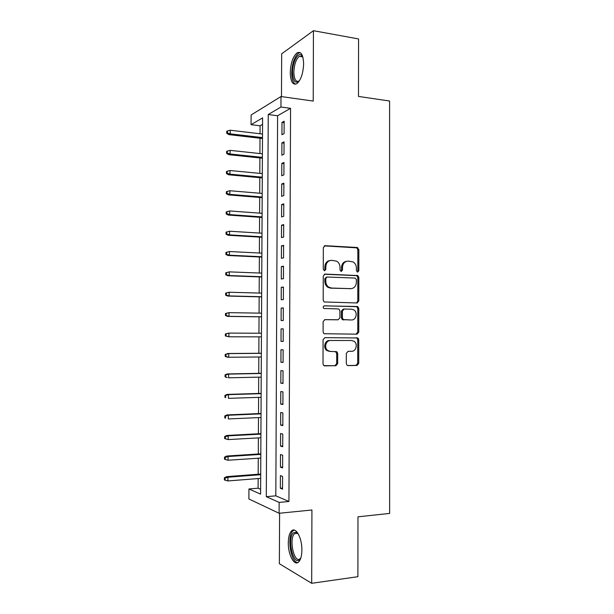 <?xml version="1.0" encoding="UTF-8"?>
<svg xmlns="http://www.w3.org/2000/svg" width="614" height="614" viewBox="0 0 614 614"><rect width="100%" height="100%" fill="white"/><g stroke="black" fill="none" stroke-linecap="round" stroke-linejoin="round"><path stroke-width="0.92" d="M357.609 272.117L358.837 270.774L358.86 249.576L357.118 247.488L325.151 245.684L323.332 247.619L323.271 269.27L324.537 270.751L325.811 269.377L325.819 266.576C326.18 262.646 328.114 260.566 331.606 260.336L336.664 261.157C338.79 262.485 339.903 264.496 340.002 267.197L339.995 269.976L341.238 271.442L342.489 270.083L342.489 267.305C342.842 263.414 344.738 261.357 348.161 261.127L353.042 261.894C355.176 263.191 356.297 265.202 356.396 267.919L356.396 270.667L357.609 272.117M357.271 272.048L357.824 270.904L357.847 249.76L356.757 247.849L324.276 245.892M324.253 270.705L324.852 269.515L324.86 266.729L325.819 266.576M340.923 271.38L341.499 270.221L341.507 267.451L342.489 267.305M301.888 550.106C302.119 538.056 295.825 526.574 291.65 530.834C289.516 532.937 288.396 536.92 288.296 542.791C288.027 554.48 294.19 566.4 298.565 562.056C300.676 559.968 301.781 555.985 301.888 550.106M303.631 63.818C303.247 54.784 301.052 51.131 297.046 52.858C292.939 56.503 290.675 63.119 290.245 72.713C290.591 81.739 292.794 85.384 296.869 83.665C300.914 80.104 303.17 73.488 303.631 63.818M346.311 363.595L347.087 365.261L348.077 365.591L356.972 365.46L358.722 363.419L358.753 339.703L357.901 337.976L324.906 337.639L323.079 339.68L323.018 363.918L323.77 365.576L335.866 365.775L337.662 363.711L337.685 353.426L336.879 351.73L330.447 351.438L327.746 350.525C323.801 347.854 325.88 340.248 330.47 340.501L351.607 340.501L354.048 341.292C358.054 343.786 356.166 351.515 351.592 351.3L348.1 351.323L346.327 353.357L346.311 363.595M279.155 502.398L279.101 513.273L248.885 498.975L248.939 488.974L260.597 494.147L262.6 117.873L251.057 124.68L251.118 114.995L280.997 96.528L280.951 107.028L268.241 114.534L266.299 496.688L279.155 502.398L288.933 501.484L290.56 108.325L280.951 107.028M280.997 96.528L313.217 101.072L313.439 30.7L358.561 38.943L358.484 96.429L389.591 101.026L389.637 513.427L357.97 516.811L357.901 576.692L311.689 583.3L311.927 509.996L279.101 513.273M357.049 302.971L358.799 301.006L358.829 277.413L357.816 275.556L325.075 274.082L323.256 276.054L323.187 300.154L324.108 301.958L357.049 302.971M358.791 308.512L358.76 332.174L357.01 334.169L323.939 333.724L323.102 331.99L323.133 321.644L324.952 319.618L338.114 319.779L339.903 317.776L339.918 310.983L339.005 309.203L338.13 308.926L323.801 308.458C322.834 307.192 323.048 306.309 324.445 305.803L357.862 306.724L358.791 308.512L357.778 308.566L357.747 332.174L358.76 332.174M279.593 513.227L279.37 563.736L311.689 583.3M313.439 30.7L281.673 53.832L281.481 96.598M284.09 133.591L284.144 121.234L281.995 122.416L281.941 134.704L284.09 133.591M283.998 154.206L284.052 141.834L281.903 142.901L281.849 155.204L283.998 154.206M283.906 174.867L283.967 162.464L281.811 163.416L281.757 175.75L283.906 174.867M283.822 195.559L283.875 183.141L281.719 183.977L281.665 196.327L283.822 195.559M283.729 216.289L283.783 203.848L281.626 204.569L281.573 216.942L283.729 216.289M283.637 237.058L283.691 224.594L281.534 225.2L281.481 237.595L283.637 237.058M283.545 257.857L283.599 245.37L281.442 245.861L281.389 258.279L283.545 257.857M283.453 278.695L283.507 266.192L281.35 266.568L281.289 279.002L283.453 278.695M283.361 299.578L283.415 287.045L281.258 287.306L281.197 299.762L283.361 299.578M283.269 320.485L283.323 307.936L281.158 308.074L281.105 320.562L283.269 320.485M283.177 341.438L283.231 328.866L281.066 328.889L281.012 341.392L283.177 341.438M283.085 362.429L283.138 349.834L280.974 349.734L280.92 362.26L283.085 362.429M282.993 383.451L283.046 370.833L280.882 370.618L280.821 383.167L282.993 383.451M282.901 404.519L282.954 391.878L280.79 391.54L280.728 404.112L282.901 404.519M282.808 425.617L282.862 412.953L280.69 412.501L280.636 425.095L282.808 425.617M282.716 446.754L282.77 434.067L280.598 433.499L280.544 446.117L282.716 446.754M282.617 467.929L282.678 455.22L280.506 454.529L280.444 467.17L282.617 467.929M290.56 108.325L277.597 115.747L275.824 495.836L288.933 501.484M280.406 475.604L280.352 488.26L282.524 489.143L282.586 476.41L280.406 475.604M262.562 124.366L260.075 125.793L260.029 133.752M260.006 138.227L259.922 153.546M259.899 157.936L259.814 173.378M259.791 177.684L259.707 193.241M259.684 197.455L259.599 213.135M259.576 217.272L259.492 233.067M259.469 237.111L259.384 253.029M259.361 256.99L259.277 273.03M259.254 276.899L259.169 293.062M259.146 296.846L259.054 313.125M259.039 316.824L258.947 333.225M258.931 336.848L258.839 353.273M258.816 356.987L258.732 373.343M258.709 377.165L258.624 393.451M258.601 397.373L258.509 413.598M258.486 417.62L258.402 433.776M258.379 437.897L258.294 453.984M258.271 458.213L258.179 474.231M258.156 478.559L258.11 488.199L260.62 489.281M258.11 488.199L248.939 488.974M260.075 125.793L251.057 124.68M277.597 115.747L268.241 114.534M275.824 495.836L266.299 496.688M281.995 122.416L284.136 122.685M281.903 142.901L284.052 143.146M281.811 163.416L283.96 163.639M281.719 183.977L283.868 184.169M281.626 204.569L283.775 204.738M281.534 225.2L283.683 225.338M281.442 245.861L283.599 245.984M281.35 266.568L283.507 266.66M281.258 287.306L283.415 287.367M357.425 302.932L357.01 302.717M281.158 308.074L283.323 308.121M281.012 341.392L283.177 341.392M281.066 328.889L283.231 328.904M280.92 362.26L283.085 362.237M280.821 383.167L282.993 383.113M280.728 404.112L282.901 404.035M280.636 425.095L282.808 424.988M280.544 446.117L282.716 445.979M280.444 467.17L282.624 467.008M280.352 488.26L282.532 488.076M346.657 261.288C343.51 261.779 341.791 263.836 341.507 267.451M330.048 260.505C326.871 261.034 325.144 263.107 324.86 266.729M356.557 302.955L357.785 301.075L357.816 277.536L356.803 275.678L324.346 274.228M356.381 279.516L355.161 278.073L327.055 277.014L325.788 278.388L325.781 281.342C325.865 283.921 326.894 285.878 328.866 287.222L331.545 288.05L350.763 288.649C354.163 288.365 356.036 286.293 356.381 282.417L356.381 279.516M326.686 277.06L324.829 278.51L325.788 278.388M350.893 288.657L330.578 288.15L327.899 287.321C325.934 285.986 324.906 284.029 324.821 281.465L324.829 278.51M356.066 334.169L357.747 332.174M324.583 319.656L337.263 319.81M324.023 305.879L357.049 306.478M351.546 319.948C356.243 320.262 358.016 312.257 353.794 309.863L351.561 309.18L344.185 309.042L342.405 311.029L342.397 317.806L343.28 319.572L350.886 319.963M343.963 309.049L343.195 309.095L341.422 311.075L342.405 311.029M350.548 319.978L342.29 319.602L341.407 317.845L341.422 311.075M357.778 308.566L356.849 306.785L356.036 306.532M329.48 351.4L326.778 350.487C322.849 347.816 324.921 340.233 329.503 340.486L351.607 340.501M324.299 365.867L334.883 365.706L336.679 363.642L336.702 353.38L335.298 351.408M347.562 365.514L355.959 365.384L357.709 363.35L357.739 339.688L356.887 337.961L356.158 337.685M227.472 130.92L226.75 131.365L226.743 133.368L227.456 132.931L227.472 130.92L230.242 130.229L230.219 133.852L228.915 134.635L262.485 138.518M227.456 132.931L230.219 133.852L262.493 137.597M230.242 130.229L262.508 134.044M228.915 134.635L226.743 133.368M299.409 80.841C295.311 84.08 293.016 81.248 292.54 72.352C292.394 62.636 297.744 52.044 301.413 55.16L302.871 57.117M302.886 57.163L302.08 56.311L299.317 56.334C296.017 59.243 294.19 64.539 293.845 72.214C294.129 79.436 295.902 82.36 299.179 80.987L299.432 80.81M300.146 52.612L298.481 53.195C294.39 56.818 292.134 63.388 291.704 72.905C291.796 79.183 293.078 82.967 295.564 84.233M300.868 557.911L299.371 559.891C292.832 565.532 286.999 537.526 293.561 532.745L296.071 532.184L298.243 533.858M298.227 533.842L297.015 533.121L294.689 533.627C288.595 538.14 294.037 563.997 300.077 558.755L300.86 557.926M294.283 530.097L293.131 530.772C286.7 535.408 290.583 562.693 297.798 562.593M294.689 533.627L297.498 533.328M227.333 151.059L226.612 151.458L226.604 153.469L227.318 153.078L227.333 151.059L230.104 150.361L230.081 153.991L228.776 154.69L262.385 158.197M227.318 153.078L230.081 153.991L262.385 157.376M230.104 150.361L262.408 153.815M228.776 154.69L226.604 153.469M227.195 171.237L226.474 171.59L226.466 173.608L227.188 173.255L227.195 171.237L229.974 170.523L229.951 174.161L228.646 174.783L262.278 177.914M227.188 173.255L229.951 174.161L262.278 177.177M229.974 170.523L262.301 173.616M228.646 174.783L226.466 173.608M227.057 191.453L226.336 191.76L226.328 193.778L227.05 193.471L227.057 191.453L229.836 190.724L229.813 194.362L228.508 194.907L262.17 197.662M227.05 193.471L229.813 194.362L262.178 197.017M229.836 190.724L262.193 193.448M228.508 194.907L226.328 193.778M226.919 211.7L226.198 211.96L226.19 213.987L226.911 213.726L226.919 211.7L229.697 210.955L229.674 214.608L228.37 215.069L262.063 217.44M226.911 213.726L229.674 214.608L262.071 216.895M229.697 210.955L262.086 213.319M228.37 215.069L226.19 213.987M226.781 231.977L226.059 232.199L226.052 234.226L226.773 234.011L226.781 231.977L229.567 231.225L229.544 234.878L228.231 235.269L261.963 237.257M226.773 234.011L229.544 234.878L261.963 236.804M229.567 231.225L261.986 233.22M228.231 235.269L226.052 234.226M225.921 252.469L225.906 254.503L226.627 254.326L226.643 252.293L225.921 252.469L229.429 251.533L229.406 255.194L228.101 255.501L261.856 257.105M226.627 254.326L229.406 255.194L261.856 256.744M226.643 252.293L229.429 251.533L261.879 253.152M228.101 255.501L225.906 254.503M225.783 272.777L225.768 274.811L226.489 274.681L226.505 272.647L225.783 272.777L229.291 271.872L229.268 275.54L227.963 275.763L261.748 276.991M226.489 274.681L229.268 275.54L261.748 276.722M226.505 272.647L229.291 271.872L261.771 273.123M227.963 275.763L225.768 274.811M225.645 293.116L225.63 295.157L226.351 295.073L226.366 293.031L225.645 293.116L229.152 292.249L229.129 295.917L227.825 296.063L261.641 296.907M226.351 295.073L229.129 295.917L261.641 296.731M226.366 293.031L229.152 292.249L261.664 293.124M227.825 296.063L225.63 295.157M225.507 313.493L225.492 315.535L226.213 315.496L226.228 313.455L225.507 313.493L229.022 312.656L228.991 316.333L227.687 316.402L261.541 316.855M226.213 315.496L228.991 316.333L261.541 316.778M226.228 313.455L229.022 312.656L261.556 313.163M227.687 316.402L225.492 315.535M225.369 333.909L225.353 335.95L226.075 335.958L226.09 333.909L225.369 333.909L228.884 333.103L228.861 336.787L261.434 336.856M226.075 335.958L228.861 336.787L225.353 335.95M226.09 333.909L228.884 333.103L261.449 333.233M225.223 354.355L225.208 356.404L225.937 356.458L225.952 354.401L225.223 354.355L228.746 353.58L228.723 357.271L261.326 356.964M225.937 356.458L228.723 357.271L227.41 357.179L225.208 356.404M225.952 354.401L228.746 353.58L261.341 353.342M227.433 353.503L261.341 353.25M225.085 374.839L225.069 376.889L225.791 376.988L225.806 374.931L225.085 374.839L227.295 373.934L228.608 374.103L228.585 377.794L261.219 377.111M225.791 376.988L227.272 377.618L225.069 376.889M225.806 374.931L228.608 374.103L261.234 373.481M227.295 373.934L261.234 373.297M224.947 395.355L224.931 397.411L225.653 397.557L225.668 395.493L224.947 395.355L227.157 394.411L228.469 394.649L228.446 398.356L261.111 397.289M225.653 397.557L224.931 397.411M225.668 395.493L228.469 394.649L261.127 393.658M227.157 394.411L261.127 393.374M224.801 415.916L224.793 417.973L225.515 418.157L225.53 416.092L224.801 415.916L227.019 414.911L228.331 415.241L228.308 418.948L261.004 417.505M225.515 418.157L224.793 417.973M225.53 416.092L228.331 415.241L261.019 413.867M227.019 414.911L261.027 413.491M224.663 436.5L224.647 438.565L225.369 438.795L225.384 436.731L224.663 436.5L226.881 435.456L228.193 435.863L228.17 439.578L260.896 437.759M225.384 436.731L228.193 435.863L260.912 434.113M226.881 435.456L260.919 433.637M228.17 439.578L225.369 438.795M224.524 457.131L224.509 459.195L225.231 459.472L225.246 457.407L224.524 457.131L226.743 456.033L228.055 456.524L228.032 460.247L260.789 458.044M225.246 457.407L228.055 456.524L260.804 454.391M226.743 456.033L260.812 453.823M228.032 460.247L225.231 459.472M224.379 477.792L224.363 479.856L225.092 480.186L225.108 478.114L224.379 477.792L226.604 476.648L227.917 477.216L227.894 480.946L260.681 478.36M225.108 478.114L227.917 477.216L260.697 474.699M226.604 476.648L260.704 474.039M227.894 480.946L225.092 480.186M357.824 270.904L358.837 270.774M324.852 269.515L325.811 269.377M341.499 270.221L342.489 270.083M324.346 245.853L325.151 245.684M356.112 247.672L357.118 247.488M357.847 249.76L358.86 249.576M324.514 274.159L325.075 274.082M356.074 275.471L357.087 275.341M357.816 277.536L358.829 277.413M357.785 301.075L358.799 301.006M324.821 281.465L325.781 281.342M330.578 288.15L331.545 288.05M349.757 288.749L350.763 288.649M337.132 319.81L338.114 319.779M341.407 317.845L342.397 317.806M343.18 319.886L344.17 319.856M329.503 340.486L330.47 340.501M336.702 353.38L337.685 353.426M336.679 363.642L337.662 363.711M334.883 365.706L335.866 365.775M357.739 339.688L358.753 339.703M357.709 363.35L358.722 363.419M355.959 365.384L356.972 365.46M301.812 547.419L301.405 543.758M357.417 307.345L357.417 306.532M356.757 247.849L357.762 247.665M356.803 275.678L357.816 275.556M327.899 287.321L328.866 287.222M342.29 319.602L343.28 319.572M356.849 306.785L357.862 306.724M326.778 350.487L327.746 350.525M335.904 351.692L336.879 351.73M356.887 337.961L357.901 337.976M302.08 56.311L301.413 55.16M302.679 56.895L299.317 56.334M297.015 533.121L296.071 532.184"/></g></svg>
